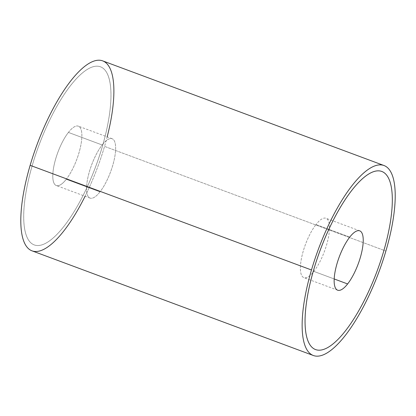 <?xml version="1.0" encoding="UTF-8"?>
<svg xmlns="http://www.w3.org/2000/svg" width="416" height="416" viewBox="0 0 416 416"><rect width="100%" height="100%" fill="white"/><g stroke="black" fill="none" stroke-linecap="round" stroke-linejoin="round"><path stroke-width="0.31" stroke-dasharray="2.08 1.56" d="M85.082 196.248A101.348 32.323 110.4 0 0 104.546 146.39L385.882 251.046L104.546 146.39A101.348 32.323 -69.6 0 1 32.011 250.843M102.679 60.871A101.348 32.323 -69.6 0 1 104.546 146.39A101.348 32.323 110.4 0 0 107.167 136.88M102.222 146.978A95.014 30.306 -69.6 0 1 64.121 226.148A95.014 30.306 -69.6 0 1 27.607 238.425A95.014 30.306 -69.6 0 1 32.469 164.736A95.014 30.306 -69.6 0 1 70.569 85.566A95.014 30.306 -69.6 0 1 107.084 73.289A95.014 30.306 -69.6 0 1 102.222 146.978A95.014 30.306 110.4 0 0 100.474 66.804A95.014 30.306 110.4 0 0 70.569 85.566A95.014 30.306 110.4 0 0 23.816 211.536A95.014 30.306 110.4 0 0 64.111 226.143A95.014 30.306 110.4 0 0 110.854 100.168A95.014 30.306 110.4 0 0 70.559 85.561A95.014 30.306 110.4 0 0 32.469 164.736A95.014 30.306 110.4 0 0 34.216 244.91A95.014 30.306 110.4 0 0 64.121 226.148L64.111 226.143A95.014 30.306 -69.6 0 1 34.206 244.904A95.014 30.306 -69.6 0 1 28.387 180.284A95.014 30.306 -69.6 0 1 70.559 85.561L70.559 85.561A95.014 30.306 -69.6 0 1 100.464 66.804A95.014 30.306 -69.6 0 1 106.278 131.42A95.014 30.306 -69.6 0 1 64.111 226.143A95.014 30.306 110.4 0 0 102.222 146.978M345.452 330.808A95.014 30.306 110.4 0 0 383.552 251.638A95.014 30.306 110.4 0 0 381.81 171.465A95.014 30.306 -69.6 0 1 383.552 251.638A95.014 30.306 -69.6 0 1 345.452 330.808A95.014 30.306 -69.6 0 1 315.557 349.57A95.014 30.306 110.4 0 0 345.452 330.808L345.452 330.808M316.004 224.531L349.762 237.089L316.004 224.531A31.673 10.104 110.4 0 0 301.948 256.105A31.673 10.104 110.4 0 0 303.888 277.644A31.673 10.104 110.4 0 0 313.851 271.393A31.673 10.104 110.4 0 0 327.912 239.819A31.673 10.104 110.4 0 0 325.972 218.275A31.673 10.104 110.4 0 0 316.004 224.531A31.673 10.104 -69.6 0 1 329.436 229.398A31.673 10.104 -69.6 0 1 313.851 271.393L334.188 278.954L313.851 271.393A31.673 10.104 -69.6 0 1 300.425 266.521A31.673 10.104 -69.6 0 1 316.004 224.531M102.17 144.981A31.673 10.104 -69.6 0 1 112.138 138.731A31.673 10.104 -69.6 0 1 114.078 160.269A31.673 10.104 -69.6 0 1 100.017 191.844L66.258 179.286A31.673 10.104 110.4 0 0 80.314 147.711A31.673 10.104 110.4 0 0 78.374 126.168A31.673 10.104 110.4 0 0 68.411 132.423L102.17 144.981A31.673 10.104 110.4 0 0 86.59 186.971A31.673 10.104 110.4 0 0 100.017 191.844A31.673 10.104 110.4 0 0 115.601 149.848A31.673 10.104 110.4 0 0 102.17 144.981L68.411 132.423A31.673 10.104 110.4 0 0 54.35 163.998A31.673 10.104 110.4 0 0 56.29 185.536A31.673 10.104 110.4 0 0 66.258 179.286L100.017 191.844A31.673 10.104 -69.6 0 1 90.054 198.094A31.673 10.104 -69.6 0 1 88.114 176.556A31.673 10.104 -69.6 0 1 102.17 144.981M68.411 132.423A31.673 10.104 -69.6 0 1 81.838 137.29A31.673 10.104 -69.6 0 1 66.258 179.286A31.673 10.104 -69.6 0 1 52.827 174.413A31.673 10.104 -69.6 0 1 68.411 132.423M359.731 230.838L325.972 218.275M337.646 290.202L303.888 277.644M112.138 138.731L78.374 126.168M90.054 198.094L56.29 185.536"/><path stroke-width="0.62" d="M313.342 355.503L32.011 250.843A101.348 32.323 -69.6 0 1 30.144 165.324L311.475 269.984A101.348 32.323 110.4 0 0 313.342 355.503A101.348 32.323 110.4 0 0 385.882 251.046A101.348 32.323 110.4 0 0 384.015 165.526A101.348 32.323 110.4 0 0 311.475 269.984L30.144 165.324A101.348 32.323 110.4 0 0 30.529 250.156A101.348 32.323 110.4 0 0 85.082 196.248M107.167 136.88A101.348 32.323 110.4 0 0 93.413 61.272A101.348 32.323 110.4 0 0 30.144 165.324A101.348 32.323 -69.6 0 1 102.679 60.871L384.015 165.526M311.475 269.984A101.348 32.323 -69.6 0 1 376.652 165.334A101.348 32.323 -69.6 0 1 385.882 251.046A101.348 32.323 -69.6 0 1 320.705 355.701A101.348 32.323 -69.6 0 1 311.475 269.984M313.799 269.391A95.014 30.306 110.4 0 0 315.557 349.57A95.014 30.306 -69.6 0 1 315.552 349.565A95.014 30.306 -69.6 0 1 313.799 269.391A95.014 30.306 -69.6 0 1 351.905 190.221A95.014 30.306 110.4 0 0 313.799 269.391M381.81 171.465A95.014 30.306 110.4 0 0 351.905 190.221A95.014 30.306 -69.6 0 1 392.205 204.838A95.014 30.306 -69.6 0 1 345.462 330.814A95.014 30.306 -69.6 0 1 305.172 316.202A95.014 30.306 -69.6 0 1 351.915 190.226L351.915 190.226A95.014 30.306 110.4 0 0 309.743 284.95A95.014 30.306 110.4 0 0 315.562 349.57A95.014 30.306 110.4 0 0 345.462 330.814A95.014 30.306 110.4 0 0 387.634 236.09A95.014 30.306 110.4 0 0 381.815 171.47A95.014 30.306 -69.6 0 1 381.81 171.465A95.014 30.306 110.4 0 0 351.915 190.226A95.014 30.306 -69.6 0 1 381.805 171.465L381.815 171.47M349.762 237.089A31.673 10.104 -69.6 0 1 359.731 230.838A31.673 10.104 -69.6 0 1 361.67 252.377A31.673 10.104 -69.6 0 1 347.615 283.951L334.188 278.954L347.615 283.951A31.673 10.104 -69.6 0 1 337.646 290.202A31.673 10.104 -69.6 0 1 335.707 268.663A31.673 10.104 -69.6 0 1 349.762 237.089A31.673 10.104 110.4 0 0 334.183 279.079A31.673 10.104 110.4 0 0 347.615 283.951A31.673 10.104 110.4 0 0 363.194 241.956A31.673 10.104 110.4 0 0 349.762 237.089"/></g></svg>
